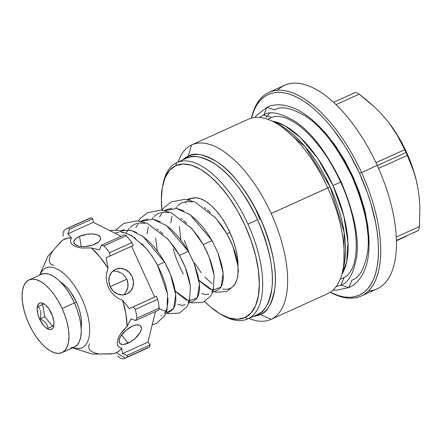<?xml version="1.0" encoding="UTF-8"?>
<svg xmlns="http://www.w3.org/2000/svg" width="442" height="442" viewBox="0 0 442 442"><rect width="100%" height="100%" fill="white"/><g stroke="black" fill="none" stroke-linecap="round" stroke-linejoin="round"><path stroke-width="0.66" d="M266.018 117.34L269.67 113.235M271.565 117.495L263.747 114.898L259.592 117.45L263.747 114.898L266.918 107.329L274.736 109.925C280.996 105.699 291.366 107.815 305.847 116.279C322.008 126.743 337.495 147.064 352.307 177.242C365.247 208.276 370.335 233.337 367.573 252.426C364.412 268.924 359.186 278.156 351.893 280.106L348.721 287.681L340.904 285.084L344.075 277.51L340.904 285.084L336.152 286.565L340.904 285.084C348.197 283.129 353.423 273.902 356.583 257.399C359.346 238.31 354.257 213.248 341.318 182.22C326.505 152.037 311.019 131.716 294.858 121.252C280.377 112.793 270.007 110.671 263.747 114.898L271.565 117.495C274.697 115.837 279.256 115.953 285.239 117.848C298.814 122.821 312.743 135.915 327.025 157.131C343.014 182.424 352.567 208.243 355.694 234.597C356.981 248.299 356.003 259.117 352.766 267.056C350.235 272.78 347.34 276.267 344.075 277.51L340.152 279.289M255.028 117.467L256.747 115.202L266.918 107.329L263.747 114.898C270.007 110.671 280.377 112.793 294.858 121.252C311.019 131.716 326.505 152.037 341.318 182.22C354.257 213.248 359.346 238.31 356.583 257.399C353.423 273.902 348.197 283.129 340.904 285.084L348.721 287.681L336.18 290.19L333.13 289.98M186.375 158.253A3.995 3.547 65 0 0 188.143 156.17C193.944 152.181 203.585 154.081 217.055 161.877C232.094 171.529 246.542 190.392 260.382 218.464C272.499 247.343 277.3 270.708 274.786 288.56C271.902 303.991 267.073 312.649 260.31 314.527A3.995 3.547 65 0 0 257.537 314.5C264.211 312.643 268.974 304.107 271.824 288.88C274.3 271.272 269.559 248.222 257.614 219.724C243.956 192.027 229.707 173.419 214.867 163.899C201.574 156.208 192.066 154.335 186.342 158.269L186.535 158.181A85.842 39.371 -114.4 0 1 257.614 219.724L247.962 224.094A85.842 39.371 65.6 0 1 247.885 318.864L244.956 317.566A83.45 38.272 65.6 0 1 221.834 314.892A83.45 38.272 65.6 0 1 204.723 301.543L210.298 306.776L219.856 313.765L229.05 317.98L237.525 319.268L244.956 317.566L247.885 318.864A85.842 39.371 65.6 0 1 247.697 318.953A85.842 39.371 65.6 0 1 222.967 315.483M270.88 319.417L327.445 293.808A95.826 43.946 -114.4 0 0 327.743 187.916L330.152 186.861L305.35 146.921L280.526 125.511A89.709 41.145 -114.4 0 1 330.152 186.861L271.178 213.525A95.826 43.946 65.6 0 1 271.095 319.317L260.31 314.527A87.013 39.907 65.6 0 1 253.691 316.24L260.31 314.527L271.095 319.317A95.826 43.946 65.6 0 1 270.88 319.417A95.826 43.946 65.6 0 1 248.973 318.378A95.826 43.946 -114.4 0 0 271.095 319.317A95.826 43.946 -114.4 0 0 271.178 213.525L327.743 187.916A95.826 43.946 65.6 0 1 342.439 271.929L343.909 265.515L344.147 232.404L330.152 186.861A89.709 41.145 -114.4 0 1 343.909 265.515M272.405 121.202L284.968 125.788L300.566 137.677L317.599 158.125L333.03 185.568L343.727 215.591L347.976 242.183L346.65 261.924L341.793 274.46A87.842 40.283 65.6 0 0 333.03 185.568L340.688 182.098L333.03 185.568A87.842 40.283 65.6 0 0 272.405 121.202M369.064 244.94L367.937 226.42L364.573 209.364L359.396 192.425L352.937 176.518L345.174 161.22L335.804 146.241L325.174 132.578L312.593 120.191L333.704 143.285L353.186 177.065L365.667 213.95L369.07 244.923M161.844 315.345L160.982 315.671M167.921 298.245L167.943 302.113L166.932 308.654L164.568 313.256M167.524 294.024L157.562 265.25L162.197 275.062L165.584 284.841L167.524 294.024M173.712 308.345L175.015 305.328L175.85 300.112L175.612 293.759L174.314 286.455L172.015 278.548L168.767 270.272L164.595 262.067L157.562 265.25L164.595 262.067L159.612 254.183L154.07 247.034L148.125 240.796L142.02 235.746M165.772 313.566L170.424 311.461L173.159 309.162M197.441 297.604L198.745 294.587L199.574 289.372L199.342 283.018L198.044 275.714L194.231 263.67L188.325 251.321L179.491 255.321L183.679 263.581L186.911 271.819L189.215 279.758L190.408 286.217M196.878 298.433L194.154 300.715L188.911 303.09M175.148 290.521L177.596 293.278L186.712 300.267M185.226 304.759L181.866 305.334L177.855 304.256M189.9 298.61L188.038 302.438M221.166 286.858L222.47 283.841L223.304 278.626L223.066 272.278L221.768 264.968L217.956 252.929L212.055 240.581L203.221 244.581L207.408 252.835L210.641 261.073L212.945 269.012L214.138 275.471M220.608 287.692L217.884 289.974L212.635 292.35M198.939 279.852L201.32 282.537L210.442 289.527M183.331 273.93L179.314 266.04L175.899 257.509L173.181 248.586M208.956 294.018L205.596 294.593L201.585 293.516M213.63 287.869L211.768 291.698M124.417 229.724L120.18 230.718L130.987 230.337L142.888 236.382L164.595 262.067L170.413 274.184L175.706 294.692L173.59 308.544L167.662 312.091L159.081 308.682M136.683 232.503L129.954 230.094M155.601 261.752L157.562 265.25L151.849 255.808L145.838 247.962L131.429 235.437L117.671 230.265L109.555 230.492M141.783 243.653L147.529 249.984L152.816 257.255M121.412 232.282L124.114 232.741L129.86 234.873L135.816 238.558M114.809 233.149L118.832 232.249M138.108 224.21L135.755 227.702M148.142 218.983L143.307 220.232L140.871 221.332M160.407 221.762L153.683 219.354M167.148 238.238L174.54 247.487L179.491 255.321L188.325 251.321L183.342 243.443L177.8 236.288L171.855 230.05L165.75 225.006M159.998 231.393L163.054 234.089M156.938 229.022L158.463 230.16M130.186 227.221L134.362 224.282L139.313 222.983L144.877 223.359M128.451 229.26L129.291 228.194M155.606 237.907L157.253 250.929M161.838 213.469L159.485 216.961M171.872 208.243L167.037 209.486L164.601 210.591M184.137 211.016L177.408 208.613M190.872 227.492L198.265 236.746L203.221 244.581L212.055 240.581L207.071 232.696L201.53 225.547L195.579 219.309L189.48 214.265M183.728 220.646L186.784 223.343M180.667 218.282L182.192 219.42M153.915 216.475L158.092 213.536L163.043 212.243L168.606 212.619M152.181 218.519L153.02 217.453M147.015 233.879L148.324 226.823M179.314 226.508L180.905 239.829M186.204 202.011L185.297 203.049M214.602 216.751L221.995 226L226.945 233.84L229.939 232.481A47.145 21.625 -114.4 0 0 191.646 198.381L188.331 199.85M207.453 209.906L210.508 212.602M204.392 207.536L205.922 208.674M177.645 205.734L181.822 202.795L186.773 201.497L192.336 201.872M175.905 207.773L176.745 206.707M170.745 223.138L172.054 216.083M221.834 314.892L224.105 316.113A85.842 39.371 -114.4 0 0 247.885 318.864A85.842 39.371 -114.4 0 0 247.962 224.094L257.614 219.724A85.842 39.371 -114.4 0 1 257.537 314.5A3.995 3.547 -115 0 1 260.31 314.527A87.013 39.907 65.6 0 0 260.382 218.464A87.013 39.907 65.6 0 0 188.143 156.17L191.624 144.926A95.826 43.946 -114.4 0 0 178.165 161.971A95.826 43.946 65.6 0 1 191.624 144.926A95.826 43.946 65.6 0 1 191.839 144.827A95.826 43.946 65.6 0 1 271.178 213.525A95.826 43.946 -114.4 0 0 191.624 144.926L188.143 156.17A3.995 3.547 -115 0 1 186.397 158.247M163.181 183.419A85.842 39.371 65.6 0 1 176.69 162.639A85.842 39.371 -114.4 0 0 163.452 182.154L162.877 184.668A83.45 38.272 65.6 0 1 175.745 165.7L176.69 162.639A85.842 39.371 65.6 0 1 176.883 162.551A85.842 39.371 65.6 0 1 247.962 224.094A85.842 39.371 -114.4 0 0 176.69 162.639L175.745 165.7A83.45 38.272 65.6 0 1 245.028 225.437A83.45 38.272 65.6 0 1 244.956 317.566L251.056 312.947L255.592 305.588L258.388 295.77L259.338 283.874L258.41 270.349L255.631 255.73L251.111 240.564L245.028 225.437L237.608 210.933L229.144 197.613L219.956 185.977L210.403 176.485L200.845 169.496L191.651 165.28L183.176 163.999L175.745 165.7L169.645 170.319L165.109 177.678L162.313 187.491L161.358 199.392L161.96 210.177A83.45 38.272 65.6 0 1 162.877 184.668M257.343 314.588A85.842 39.371 -114.4 0 0 257.537 314.5L247.697 318.953M79.521 236.371A13.575 5.973 170.3 0 1 92.964 234.011A13.575 5.973 170.3 0 1 100.605 237.978A13.575 5.973 170.3 0 1 94.919 244.161A13.575 5.973 170.3 0 1 81.477 246.514A13.575 5.973 170.3 0 1 73.842 242.553A13.575 5.973 170.3 0 1 79.521 236.371L81.251 246.498L79.521 236.371L75.902 238.57L74.007 241.028L73.808 242.238L74.941 244.382L77.947 245.907L80.013 246.354L84.897 246.537L92.632 245.056L98.544 241.956L99.732 240.741L100.638 238.293L100.323 237.161L98.212 235.288L96.5 234.625L92.08 233.962L86.925 234.26L79.521 236.371M132.307 326.202A13.575 6.089 -39.4 0 1 140.733 326.047A13.575 6.089 -39.4 0 1 138.777 334.5A13.575 6.089 -39.4 0 1 128.169 343.114L121.539 335.036L128.169 343.114A13.575 6.089 -39.4 0 1 119.743 343.268A13.575 6.089 -39.4 0 1 121.699 334.809A13.575 6.089 -39.4 0 1 132.307 326.202L125.854 330.389L120.876 336.014L119.865 337.887L119.058 341.185L119.953 343.495L122.412 344.456L124.119 344.373L130.351 341.981L134.622 338.926L139.6 333.296L141.23 329.682L141.423 328.124L140.528 325.82L139.473 325.157L136.357 324.936L132.307 326.202M115.544 269.294A13.575 12.061 -115 0 1 132.136 276.609A13.575 12.061 -115 0 1 126.92 293.947A13.575 12.061 -115 0 1 126.804 294.002A13.575 12.061 -115 0 1 110.213 286.687A13.575 12.061 -115 0 1 115.428 269.349A13.575 12.061 -115 0 1 115.544 269.294L111.765 272.139L109.423 276.432L108.865 281.521L110.185 286.626L113.174 290.974L117.384 293.902L122.169 294.963L126.804 294.002L130.583 291.156L132.926 286.864L133.484 281.781L132.164 276.675L129.174 272.327L124.964 269.393L120.18 268.333L115.544 269.294M114.202 271.134L116.754 271.355L114.202 271.134M119.263 272.062L116.754 271.355L121.594 273.217M123.743 274.841L121.633 273.239L123.743 274.841L126.865 279.145L123.743 274.841M128.07 284.339L126.865 279.145L110.213 286.687L126.865 279.145L127.727 281.687L127.887 286.985L128.07 284.339M127.219 289.532L127.887 286.985L126.097 291.891L127.219 289.532M124.589 293.947L126.097 291.891L124.589 293.947M72.554 347.843L92.35 354.125L113.075 353.733L116.345 352.694L125.418 358.097A71.068 32.592 65.6 0 1 125.257 358.169A71.068 32.592 65.6 0 1 123.279 358.904A71.068 32.592 -114.4 0 0 125.418 358.097L147.738 347.992A71.068 32.592 65.6 0 1 147.418 348.136A71.068 32.592 -114.4 0 0 147.578 348.064A71.068 32.592 -114.4 0 0 147.738 347.992A71.068 32.592 65.6 0 0 149.733 346.871L150.219 344.876L147.954 342.119L155.44 311.549L147.954 342.119L122.489 353.65L121.743 348.224A62.41 28.619 65.6 0 1 116.345 352.694L125.418 358.097A71.068 32.592 -114.4 0 0 127.412 356.97L127.053 355.368L122.489 353.65L147.954 342.119L150.219 344.876L149.733 346.871L127.412 356.97A71.068 32.592 65.6 0 1 125.418 358.097L147.738 347.992A71.068 32.592 -114.4 0 0 149.733 346.871L127.412 356.97L127.053 355.368L150.219 344.876L127.053 355.368L122.489 353.65L121.743 348.224L119.362 347.346L117.815 345.688L117.174 343.346L117.473 340.445L118.699 337.113L120.788 333.528L127.097 326.362L131.014 318.82L135.578 320.538L136.915 318.168L159.23 308.063A71.068 32.592 -114.4 0 0 157.728 299.262L135.407 309.367A71.068 32.592 65.6 0 1 136.915 318.168L159.23 308.063L158.744 310.052L135.578 320.538L136.915 318.168A71.068 32.592 -114.4 0 0 135.407 309.367L133.235 306.842L156.402 296.355L157.728 299.262L135.407 309.367L133.235 306.842L129.274 308.66L122.633 300.251A62.41 28.619 65.6 0 1 127.097 326.362L125.871 313.809L122.633 300.251L118.257 298.361L114.29 295.488L110.959 291.786L108.417 287.444L106.798 282.67L106.19 277.731L106.621 272.874L108.08 268.316L106.097 257.796L110.058 255.979L109.577 252.691L131.898 242.586A71.068 32.592 -114.4 0 0 126.263 235.713L103.942 245.818A71.068 32.592 65.6 0 1 109.577 252.691L131.898 242.586L133.224 245.492L110.058 255.979L109.577 252.691A71.068 32.592 -114.4 0 0 103.942 245.818L101.284 245.288L99.588 249.863L91.356 247.934A62.41 28.619 65.6 0 1 108.08 268.316L99.986 257.023L91.356 247.934L81.825 248.017L77.77 247.271L74.466 246.05L72.085 244.398L70.753 242.42L70.532 240.21L71.449 237.862L67.88 233.824L69.576 229.249L68.615 227.95L90.93 217.845A71.068 32.592 -114.4 0 0 88.953 218.58L66.637 228.68A71.068 32.592 65.6 0 1 68.615 227.95A71.068 32.592 -114.4 0 0 64.482 229.879A71.068 32.592 65.6 0 1 66.637 228.68M182.883 159.838A87.013 39.907 65.6 0 1 188.143 156.17L182.883 159.838M76.411 302.096L74.438 302.985L76.411 302.096A29.946 13.735 -114.4 0 0 60.466 281.968L63.985 284.526L67.411 287.935L70.709 292.107L76.411 302.096A29.946 13.735 -114.4 0 1 81.146 327.649L81.543 323.063L81.212 318.212L80.212 312.964L78.593 307.522L76.411 302.096M62.134 308.499A39.929 18.31 65.6 0 1 62.007 352.622A39.929 18.31 65.6 0 1 28.945 323.997L26.039 316.759L23.874 309.499L22.548 302.505L22.1 296.035L22.553 290.344L23.896 285.648L26.061 282.123L28.984 279.913L32.537 279.101L36.592 279.714L40.99 281.731L45.565 285.079L50.139 289.62L54.532 295.184L58.582 301.56L62.134 308.499L65.046 315.737L67.206 322.992L68.538 329.986L68.98 336.456L68.527 342.152L67.19 346.848L65.018 350.368L62.095 352.578L58.543 353.39L54.488 352.777L50.09 350.76L45.515 347.418L40.946 342.876L36.548 337.307L32.498 330.936L28.945 323.997A39.929 18.31 65.6 0 1 29.073 279.874A39.929 18.31 65.6 0 1 62.134 308.499L74.416 302.936L62.134 308.499M62.007 352.622L74.289 347.058A39.929 18.31 -114.4 0 0 74.416 302.936A39.929 18.31 -114.4 0 0 41.355 274.311L29.073 279.874M39.565 319.036A14.376 6.591 65.6 0 1 37.421 306.207A14.376 6.591 65.6 0 1 43.565 303.626A14.376 6.591 65.6 0 1 51.515 313.455A14.376 6.591 65.6 0 1 53.72 326.058A14.376 6.591 65.6 0 1 47.769 328.997A14.376 6.591 65.6 0 1 39.565 319.036L40.316 318.693L39.565 319.036L43.885 325.831L45.532 327.467L48.764 329.401L50.222 329.622L52.554 328.533L53.333 327.262L53.979 323.522L53.819 321.196L52.559 316.063L48.78 308.665L45.548 305.024L43.902 303.82L40.857 302.875L39.581 303.168L37.747 305.229L37.1 308.969L37.741 313.82L39.565 319.036M40.846 315.24L40.316 318.693L40.846 315.24L40.686 311.936L40.846 315.24M40.283 310.4L40.686 311.936L40.283 310.4M38.123 306.566L39.703 309.008L38.123 306.566L42.642 304.521L44.802 316.798L52.598 326.196L44.802 316.798L40.283 318.848L44.802 316.798L42.642 304.521L38.123 306.566M41.631 304.897L40.598 305.394L41.631 304.897M43.112 304.168L42.482 304.483L43.112 304.168M43.813 303.77L43.52 303.958L43.824 303.776M361.534 172.524L359.578 173.419A110.196 50.537 65.6 0 1 376.23 271.057A110.196 50.537 65.6 0 1 330.273 292.245L338.478 295.632L344.219 296.969L349.666 297.328L354.771 296.692L359.479 295.079L363.749 292.499L367.534 288.98L370.805 284.554L373.523 279.261L375.672 273.156L377.219 266.299L378.159 258.752L378.474 250.586L378.17 241.885L377.247 232.73L375.711 223.21L370.871 203.447L367.611 193.392L359.578 173.419L361.534 172.524A111.798 51.272 65.6 0 1 361.18 296.063A111.798 51.272 65.6 0 1 330.257 292.256L330.461 292.366A111.798 51.272 -114.4 0 0 378.242 272.305A111.798 51.272 -114.4 0 0 361.534 172.524L377.236 165.413L361.534 172.524A111.798 51.272 -114.4 0 0 297.731 95.063A111.798 51.272 -114.4 0 0 251.476 117.898L251.421 118.13A111.798 51.272 65.6 0 1 268.963 92.372A111.798 51.272 65.6 0 1 361.534 172.524M361.18 296.063L376.888 288.952A111.798 51.272 -114.4 0 0 377.236 165.413A111.798 51.272 65.6 0 1 368.379 291.057M396.794 240.614L401.911 238.238L396.794 240.614M406.463 236.116L401.911 238.238L406.463 236.116M413.646 232.746L418.497 230.431L413.646 232.746M419.452 226.519A85.842 39.371 65.6 0 1 418.497 230.431A85.842 39.371 -114.4 0 0 419.452 226.519L396.231 237.034L419.452 226.519L419.861 207.392L419.452 226.519M419.27 198.082L419.861 207.392L419.27 198.082L418.055 188.961L419.27 198.082M416.198 180.054L418.055 188.961L416.198 180.054L413.734 171.507L416.198 180.054M410.745 163.308L413.734 171.507L407.292 155.402L410.745 163.308M406.016 152.54A85.842 39.371 65.6 0 1 407.292 155.402A85.842 39.371 -114.4 0 0 406.016 152.54A85.842 39.371 -114.4 0 0 404.69 149.694L375.976 162.695L404.69 149.694A85.842 39.371 65.6 0 1 406.016 152.54L377.291 165.54L406.016 152.54M417.358 185.22A75.46 34.609 -114.4 0 0 417.325 185.054A75.46 34.609 -114.4 0 0 406.552 152.357L412.054 166.032L416.143 179.75L417.397 185.391M389.236 123.18L399.844 139.241L406.552 152.357A75.46 34.609 -114.4 0 0 389.424 123.428A75.46 34.609 -114.4 0 0 389.319 123.29M396.369 240.448L418.497 230.431L396.369 240.448M378.573 168.408L407.292 155.402L378.573 168.408M401.027 141.976L404.69 149.694L396.844 134.423L401.027 141.976M392.076 127.058L396.844 134.423L392.076 127.058L386.651 119.904L392.076 127.058M380.545 112.986L386.651 119.904L380.545 112.986L373.871 106.4L380.545 112.986M366.716 100.146L373.871 106.4L359.136 94.168L366.716 100.146M355.578 92.372A85.842 39.371 65.6 0 1 359.136 94.168A85.842 39.371 -114.4 0 0 355.578 92.372L333.627 102.312L355.578 92.372M336.069 104.616L359.136 94.168L336.069 104.616M277.471 90.267A111.798 51.272 65.6 0 1 377.236 165.413A111.798 51.272 -114.4 0 0 284.67 85.267L268.963 92.372M251.443 118.124A110.196 50.537 65.6 0 1 359.578 173.419L349.782 154.264L344.34 145.23L332.627 128.672L326.467 121.312L320.19 114.66L313.848 108.776L307.505 103.721L301.229 99.549L295.068 96.29L289.085 93.98L283.344 92.638L277.896 92.284L272.791 92.914L268.084 94.527L263.813 97.107L260.029 100.627L256.758 105.058L254.034 110.345L251.443 118.124M43.973 303.864L42.642 304.521L43.973 303.864M48.145 328.323L47.311 325.516L45.697 322.887L43.25 320.643L40.283 318.848L43.25 320.643L45.697 322.887L47.311 325.516L48.145 328.323L50.587 327.163L48.145 328.323M53.841 325.527L50.587 327.163L53.841 325.527M260.029 219.663L255.051 207.685M280.526 125.511L274.736 122.384A95.826 43.946 65.6 0 1 327.743 187.916A95.826 43.946 -114.4 0 0 248.404 119.218L191.839 144.827M41.266 274.355L44.819 273.543L48.874 274.156L53.272 276.173L57.847 279.515L62.421 284.057L66.814 289.626L70.864 295.996L74.416 302.936L77.328 310.173L79.488 317.428L80.82 324.428L81.262 330.898L80.809 336.589L79.472 341.285L77.3 344.81L74.378 347.02L70.825 347.832M120.622 358.368L123.279 358.904L120.622 358.368L117.716 355.876L120.622 358.368M64.482 229.879L63.145 232.254L63.107 236.056L63.145 232.254L64.482 229.879M53.841 265.454L51.449 264.57L49.907 262.918L49.266 260.576L49.57 257.658L50.797 254.338L52.885 250.758L59.189 243.592A62.41 28.619 65.6 0 1 71.449 237.862L67.858 238.078L63.09 239.94M82.179 347.871L78.273 348.766L72.786 347.738L78.273 348.766L82.179 347.871L85.405 345.423L82.179 347.871M39.852 274.996L42.526 270.388L45.753 267.94L49.659 267.045L54.128 267.725L58.946 269.935L63.991 273.62L69.007 278.604L73.847 284.725L78.306 291.742L82.201 299.356L85.416 307.334L87.787 315.29L89.256 323.003L89.748 330.113L89.251 336.373L87.781 341.555L85.405 345.423L87.781 341.555L89.251 336.373L89.748 330.113L89.256 323.003L87.787 315.29L85.416 307.334L82.201 299.356L78.306 291.742L73.847 284.725L69.007 278.604L63.991 273.62L58.946 269.935L54.128 267.725L49.659 267.045L45.753 267.94L42.526 270.388L39.852 274.996M87.096 219.58A71.068 32.592 65.6 0 1 90.93 217.845L92.743 218.762L93.345 222.293L67.88 233.824L69.576 229.249L92.743 218.762L69.576 229.249L68.615 227.95L90.93 217.845L92.743 218.762L93.345 222.293L67.88 233.824L71.449 237.862L70.532 240.21L70.753 242.42L72.085 244.398L74.466 246.05L77.77 247.271L81.825 248.017L91.356 247.934L99.588 249.863L101.284 245.288L124.451 234.796L126.263 235.713L103.942 245.818L101.284 245.288L124.451 234.796L126.263 235.713A71.068 32.592 65.6 0 1 131.898 242.586L133.224 245.492L106.097 257.796L133.224 245.492L106.097 257.796L108.08 268.316L106.621 272.874L106.19 277.731L106.798 282.67L108.417 287.444L110.959 291.786L114.29 295.488L118.257 298.361L122.633 300.251L129.274 308.66L156.402 296.355L157.728 299.262A71.068 32.592 65.6 0 1 159.23 308.063L158.744 310.052L135.578 320.538L131.014 318.82L127.097 326.362L123.622 329.898L120.788 333.528L118.699 337.113L117.473 340.445L117.174 343.346L117.815 345.688L119.362 347.346L121.743 348.224L119.252 350.849L116.345 352.694A62.41 28.619 65.6 0 1 109.483 353.948L99.942 354.031L95.886 353.285L92.577 352.053L90.207 350.407L88.875 348.429L88.665 346.208L89.582 343.882M131.561 246.266L154.733 297.112L131.561 246.266M93.345 222.293L121.08 236.321L93.345 222.293M187.402 199.563L188.734 198.917L195.861 197.778L200.602 198.767L205.696 201.32L210.967 205.337L216.21 210.679L221.238 217.144L225.873 224.503L229.939 232.481L233.448 241.216L236.022 249.968L237.569 258.382L238.045 266.355M237.918 265.139L238.26 271.233L237.387 278.454M214.215 291.637L216.039 292.195L226.774 291.598L234.398 285.311L237.487 278.04L235.608 283.112L233.746 285.759L231.492 287.692L228.89 288.897L225.945 289.355L222.768 289.062M212.177 283.814L204.817 277.012M201.243 272.802L194.53 263.018M188.762 251.951L184.32 240.321M237.487 278.04L237.907 275.814L238.023 266.128A47.145 21.625 -114.4 0 0 229.939 232.481L226.945 233.84L231.216 242.277L234.487 250.675L236.785 258.758L237.912 265.117M141.213 221.403L152.926 219.21L166.612 225.635L188.325 251.321L194.137 263.443L199.436 283.952L197.32 297.798L188.883 301.041L176.126 291.67M164.938 210.663L176.651 208.464L190.342 214.895L212.055 240.581L217.867 252.702L223.166 273.206L221.044 287.057L212.613 290.295L199.856 280.93M191.646 198.381L190.414 198.48M238.023 266.128L232.763 245.956L226.945 233.84L215.751 218.028L194.734 201.834L184.728 199.342L171.325 201.917L164.054 207.641L162.092 210.193M190.485 302.378L192.314 302.936L203.044 302.339L210.674 296.052L213.32 290.422L214.127 275.377L209.033 256.703L203.221 244.581L192.021 228.774L171.004 212.574L160.998 210.083L147.595 212.657L140.324 218.387L138.363 220.934M166.756 313.118L168.584 313.676L179.314 313.08L186.944 306.798L189.59 301.162L190.397 286.123L185.303 267.443L179.491 255.321L168.292 239.514L147.274 223.32L137.274 220.829L123.865 223.403L115.804 230.083M128.075 229.79L126.373 232.779M266.918 107.329C273.885 103.876 284.692 103.262 297.936 110.025C313.5 118.517 327.914 133.528 341.174 155.059C357.633 182.745 366.877 210.381 368.899 237.973C369.418 247.183 368.783 255.448 366.998 262.775C363.318 277.14 355.76 284.747 348.721 287.681M272.382 117.124L267.697 119.246M147.578 348.064L125.257 358.169M61.952 240.752L47.963 256.084L39.62 275.095M176.883 162.551L186.535 158.181M152.219 324.71L156.391 323.472L164.728 315.71L167.054 309.649L167.518 293.952M238.15 267.581L237.851 264.636"/></g></svg>
